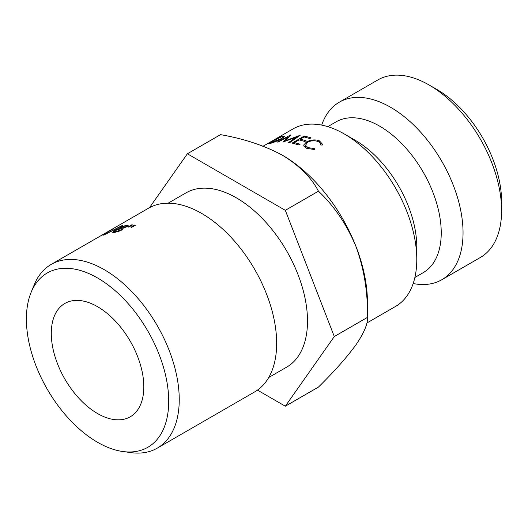 <?xml version="1.0" encoding="UTF-8"?>
<svg xmlns="http://www.w3.org/2000/svg" width="528" height="528" viewBox="0 0 528 528"><rect width="100%" height="100%" fill="white"/><g stroke="black" fill="none" stroke-linecap="round" stroke-linejoin="round"><path stroke-width="0.79" d="M436.828 89.456L429.119 85.008L436.828 89.456A91.601 52.886 60 0 1 501.6 201.643L501.6 210.547A102.505 59.182 -120 0 0 429.119 85.008L429.119 85.008A102.505 59.182 -120 0 0 377.87 79.926L339.313 102.188A102.505 59.182 60 0 1 390.562 107.263A102.505 59.182 60 0 1 457.532 197.591A102.505 59.182 60 0 1 441.817 279.728A102.505 59.182 60 0 1 413.167 283.529M441.817 279.728L480.368 257.473A102.505 59.182 -120 0 0 501.6 210.547M168.709 401.207A100.63 58.1 -120 0 0 110.464 286.783A100.63 58.1 -120 0 0 31.086 292.433A100.63 58.1 -120 0 0 26.4 319.044A100.63 58.1 -120 0 0 122.945 451.539A100.63 58.1 -120 0 0 168.709 401.207M31.086 292.433L34.162 284.909A106.082 61.248 60 0 1 51.19 264.403A106.082 61.248 60 0 1 132.937 292.822A106.082 61.248 60 0 1 179.243 399.577A106.082 61.248 60 0 1 157.271 448.14A106.082 61.248 60 0 1 130.997 452.635L122.945 451.539M157.271 448.14L254.687 391.895A106.082 61.248 -120 0 0 276.659 343.332A106.082 61.248 -120 0 0 230.353 236.577A106.082 61.248 -120 0 0 148.612 208.157L51.19 264.403M97.555 413.549A65.426 37.778 60 0 1 54.813 355.892A65.426 37.778 60 0 1 64.838 303.461A65.426 37.778 60 0 1 97.555 306.702A65.426 37.778 60 0 1 140.296 364.36A65.426 37.778 60 0 1 130.271 416.79A65.426 37.778 60 0 1 97.555 413.549M168.122 203.188L186.034 192.845A100.63 58.1 60 0 1 263.578 219.806A100.63 58.1 60 0 1 307.507 321.077A100.63 58.1 60 0 1 286.664 367.145L268.752 377.48M131.003 227.238L134.62 225.053A106.082 61.248 60 0 1 135.63 225.146L131.703 227.304A106.082 61.248 60 0 0 131.003 227.238M119.863 228.829L120.793 227.185L127.01 225.014L128.218 225.311L126.892 226.717L122.793 228.235C123.453 228.578 123.07 229.192 121.638 230.069L118.279 231.535L114.074 232.452L112.576 232.274L114.319 230.703L119.572 228.327M123.031 228.881L123.05 228.545M121.658 225.793L103.257 235.165A106.082 61.248 60 0 1 104.168 234.874L122.615 225.601A106.082 61.248 60 0 0 121.658 225.793L121.757 226.017M111.56 229.64A106.082 61.248 60 0 0 110.194 230.347L111.969 229.35A106.082 61.248 60 0 1 113.626 228.532L101.383 235.6A106.082 61.248 60 0 0 100.571 235.983L111.593 229.706M128 227.066L131.617 224.888A106.082 61.248 60 0 1 132.607 224.921L128.693 227.093A106.082 61.248 60 0 0 128 227.066M416.783 259.519L416.783 246.926A87.08 50.279 60 0 0 355.205 140.27L344.302 133.973A102.505 59.182 60 0 1 416.783 259.519A102.505 59.182 60 0 1 395.551 306.438L366.802 323.037M327.796 126.647L336.118 121.836A87.08 50.279 60 0 1 379.658 126.152A87.08 50.279 60 0 1 436.55 202.891A87.08 50.279 60 0 1 423.199 272.672L414.876 277.477M187.381 153.78L220.519 134.647C244.127 138.772 264.825 145.669 282.612 155.344A119.948 69.254 60 0 1 356.07 246.721C364.168 269.174 367.957 292.736 367.435 317.407C368.009 323.512 364.221 332.6 356.07 344.665C346.969 357.185 334.435 371.323 318.463 387.07L285.318 406.21L334.29 336.541L285.318 210.329L187.381 153.78L149.51 207.656M334.29 336.541L367.435 317.407L367.435 302.254A119.948 69.254 -120 0 0 356.07 246.721C346.823 224.618 334.29 206.105 318.463 191.189C311.335 177.58 299.383 165.627 282.612 155.344M321.697 125.096A102.505 59.182 60 0 1 339.313 102.188M274.131 139.828L293.047 128.898A102.505 59.182 60 0 1 344.302 133.973L355.205 140.27M314.596 149.556L314.351 148.606L307.93 147.602L305.501 145.299L307.567 142.309C310.985 140.534 314.51 140.283 318.133 141.557C319.955 142.388 320.767 143.524 320.582 144.962L322.278 145.055L322.357 144.111L319.447 140.857C315.401 139.319 311.104 139.656 306.563 141.867L303.772 144.962L303.791 145.629L306.689 148.335L314.596 149.556M320.582 144.428L320.582 144.962L320.582 144.428M271.194 141.709L268.145 143.741L269.907 143.543C273.359 142.593 277.279 140.989 281.675 138.732L284.585 136.257L282.619 136.158C279.253 137.346 275.444 139.194 271.194 141.709L271.26 141.827M262.766 146.395L272.831 140.62M264.139 145.616L263.281 146.084M296.314 137.207L288.671 142.454L289.72 142.626L300.181 135.287L285.516 140.666L290.803 134.904L277.22 142.078L278.19 141.999L287.991 136.844L283.226 141.933L296.314 137.207L296.512 137.933M299.105 139.867L304.781 141.464L306.029 140.738L300.353 139.141L304.095 136.963L309.771 138.554L311.012 137.828L304.28 136L292.123 143.081L298.861 144.923L300.109 144.197L294.433 142.593L299.105 139.867M257.459 390.119L285.318 406.21M285.318 210.329L318.463 191.189M131.617 224.888L131.782 225.383M114.319 230.703L114.47 231.079M120.793 227.185L120.985 227.647M127.01 225.014L127.505 226.314M115.546 232.254L115.342 231.726L120.635 230.089L121.638 228.974L120.582 228.73L115.203 230.584L114.154 231.561L115.342 231.726M120.793 230.518L120.635 230.089M122.41 229.561L121.816 228.004L125.961 226.71L126.687 225.911L125.704 225.746L121.711 227.066L120.958 227.845L121.816 228.004M126.106 227.119L125.961 226.71M134.62 225.053L134.785 225.608M294.677 143.689L294.433 142.593M300.597 140.237L300.353 139.141M304.524 137.062L304.28 136M285.661 141.101L285.516 140.666M288.288 137.643L287.991 136.844M271.504 141.392L272.745 140.666M269.306 142.606L268.679 142.976M282.889 136.726L282.619 136.158M280.731 138.864L269.59 143.055L272.039 141.346L281.417 136.864L283.054 136.825L280.85 139.141M314.378 149.563L314.351 148.606M308.022 148.863L307.93 147.602M319.572 142.454L319.447 140.857M306.748 143.128L306.563 141.867M303.917 146.104L303.772 144.962M114.497 232.406L114.154 231.561M121.968 229.865L121.638 228.974M121.321 228.756L120.958 227.845M126.971 226.67L126.687 225.911M283.054 136.825L283.371 137.557M269.59 143.055L269.834 143.55M305.804 147.86L305.501 145.299"/></g></svg>
